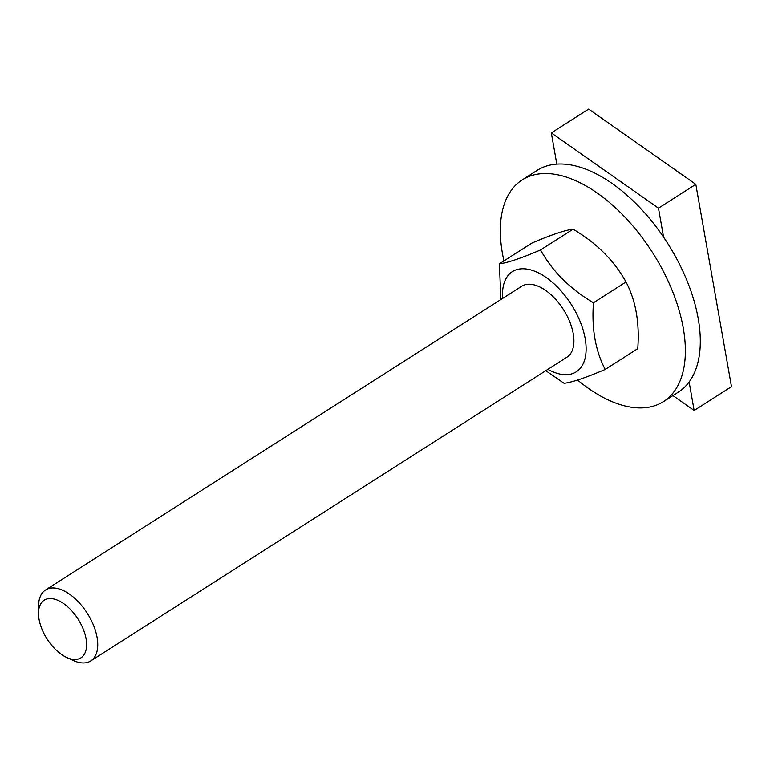 <?xml version="1.0" encoding="UTF-8"?>
<svg xmlns="http://www.w3.org/2000/svg" width="770" height="770" viewBox="0 0 770 770"><rect width="100%" height="100%" fill="white"/><g stroke="black" fill="none" stroke-linecap="round" stroke-linejoin="round"><path stroke-width="1.16" d="M66.759 657.513A34.178 18.413 57.5 0 1 38.5 613.218A34.178 18.413 57.5 0 1 57.471 600.157A34.178 18.413 57.5 0 1 86.163 639.312A34.178 18.413 57.5 0 1 66.759 657.513L73.333 660.516A42.061 22.667 -122.5 0 0 90.783 660.92L566.932 357.184A42.061 22.667 -122.5 0 0 569.684 321.61A42.061 22.667 -122.5 0 0 538.047 286.19A42.061 22.667 -122.5 0 0 521.559 286.334M566.807 357.261A42.061 22.667 -122.5 0 0 569.733 321.735A42.061 22.667 -122.5 0 0 538.047 286.19A42.061 22.667 -122.5 0 0 521.685 286.257L45.536 589.993A42.061 22.667 -122.5 0 0 38.548 605.99L38.5 613.218M547.874 369.34A59.415 32.013 -122.5 0 0 583.237 363.632A59.415 32.013 -122.5 0 0 575.286 311.282A59.415 32.013 -122.5 0 0 527.643 269.192A59.415 32.013 -122.5 0 0 502.627 298.413M605.22 369.427L637.762 348.666C639.687 322.707 635.77 300.483 626.01 281.984C614.21 260.655 596.577 243.06 573.101 229.181C565.228 230.076 551.503 234.696 531.945 243.051L499.403 263.812C507.276 262.917 520.992 258.297 540.55 249.942C552.35 271.271 569.983 288.875 593.458 302.745C591.533 328.703 595.46 350.928 605.22 369.427C585.662 377.772 571.937 382.392 564.063 383.296L545.776 370.678M500.875 299.53L499.403 263.812M626.01 281.984L593.458 302.745M573.101 229.181L540.55 249.942M577.548 380.024A131.449 70.821 -122.5 0 0 663.548 401.574L678.486 392.046A131.449 70.821 -122.5 0 0 689.93 288.211A131.449 70.821 -122.5 0 0 537.104 170.401L522.166 179.93A131.449 70.821 -122.5 0 0 503.946 260.914M663.548 401.574A131.449 70.821 -122.5 0 0 674.992 297.74A131.449 70.821 -122.5 0 0 522.166 179.93M90.783 660.92A42.061 22.667 -122.5 0 0 93.536 625.346A42.061 22.667 -122.5 0 0 61.898 589.926A42.061 22.667 -122.5 0 0 45.536 589.993M556.826 164.154L551.31 132.902L658.475 208.16L663.605 237.208M689.131 382.007L694.155 410.487L672.942 395.588M694.155 410.487L731.5 386.665L695.82 184.338L588.655 109.08L551.31 132.902M658.475 208.16L695.82 184.338"/></g></svg>
